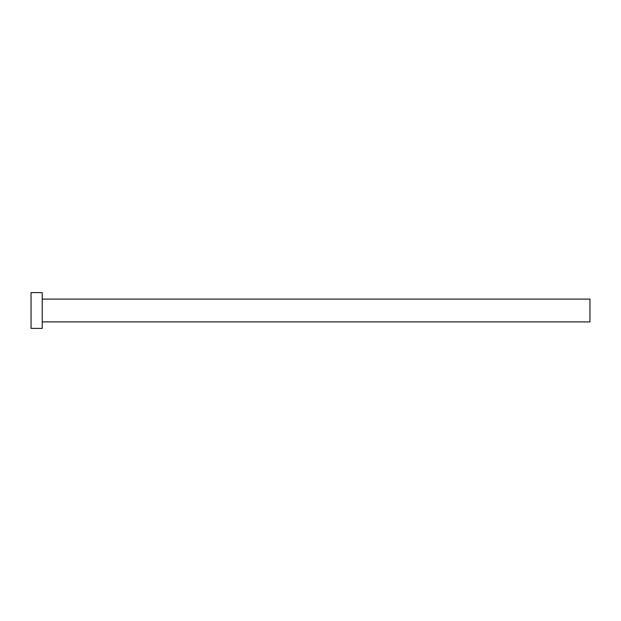 <?xml version="1.0" encoding="UTF-8"?>
<svg xmlns="http://www.w3.org/2000/svg" width="621" height="621" viewBox="0 0 621 621"><rect width="100%" height="100%" fill="white"/><g stroke="black" fill="none" stroke-linecap="round" stroke-linejoin="round"><path stroke-width="0.93" d="M42.228 299.097L589.95 299.097L589.95 321.903L42.228 321.903M42.228 310.5L42.228 328.385L31.05 328.385L31.05 292.615L42.228 292.615L42.228 310.5"/></g></svg>
